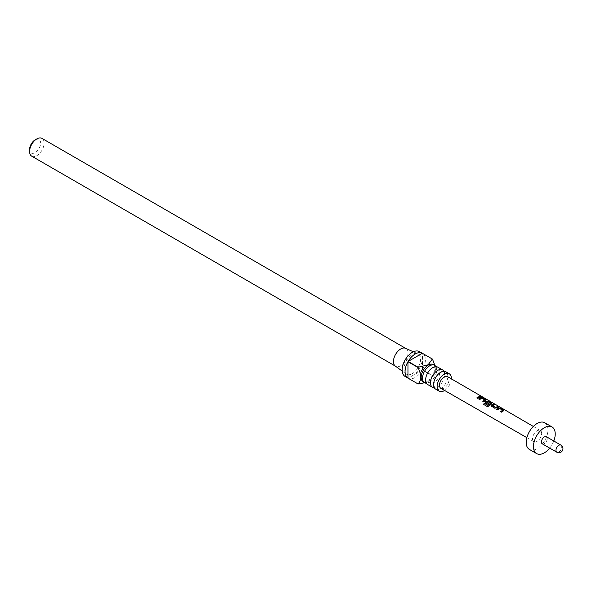 <?xml version="1.0" encoding="UTF-8"?>
<svg xmlns="http://www.w3.org/2000/svg" width="592" height="592" viewBox="0 0 592 592"><rect width="100%" height="100%" fill="white"/><g stroke="black" fill="none" stroke-linecap="round" stroke-linejoin="round"><path stroke-width="0.44" stroke-dasharray="2.96 2.22" d="M481.629 396.692L480.623 396.255M427.705 384.548A10.057 5.802 120 0 0 432.73 384.045A10.057 5.802 120 0 0 439.301 375.187A10.057 5.802 120 0 0 437.754 367.136M435.682 389.151A10.057 5.802 120 0 0 440.707 388.655A10.057 5.802 120 0 0 447.278 379.798A10.057 5.802 120 0 0 445.739 371.739M435.956 366.663A10.057 5.802 -60 0 1 436.733 370.111A10.057 5.802 -60 0 1 429.77 382.166A10.057 5.802 -60 0 1 429.622 382.254A10.057 5.802 -60 0 1 426.395 383.224M443.933 371.273A10.057 5.802 -60 0 1 444.71 374.714A10.057 5.802 -60 0 1 437.747 386.776A10.057 5.802 -60 0 1 437.599 386.857A10.057 5.802 -60 0 1 434.373 387.827M433.3 364.561A10.057 5.802 -60 0 1 435.386 369.164A10.057 5.802 -60 0 1 428.275 381.477A10.057 5.802 -60 0 1 423.25 381.973M428.127 381.559L432.338 375.779A14.363 8.295 -60 0 0 432.486 375.528L422.473 369.748A14.363 8.295 120 0 0 422.473 353.335L432.486 359.115M419.499 351.618A14.363 8.295 -60 0 1 421.696 363.125A14.363 8.295 -60 0 1 412.321 375.779A14.363 8.295 -60 0 1 405.135 376.49M422.325 370L408.11 378.207A14.363 8.295 120 0 0 415.221 377.459A14.363 8.295 120 0 0 422.325 370L432.338 375.779M405.513 348.303A10.256 5.92 -60 0 1 405.838 348.466A10.256 5.92 -60 0 1 407.414 356.687A10.256 5.92 -60 0 1 400.71 365.73A10.256 5.92 -60 0 1 395.582 366.233A10.256 5.92 -60 0 1 395.271 366.034M412.321 373.604A11.692 6.749 -60 0 1 406.119 373.952A11.692 6.749 -60 0 1 404.78 364.48A11.692 6.749 -60 0 1 412.321 354.504A11.692 6.749 -60 0 1 417.789 353.735A11.692 6.749 -60 0 1 420.054 362.97A11.692 6.749 -60 0 1 412.321 373.604M35.113 139.912A7.8 4.499 -60 0 1 40.626 143.094A7.8 4.499 -60 0 1 35.113 152.64A7.8 4.499 -60 0 1 29.6 149.458M31.724 156.17A10.256 5.92 120 0 0 36.852 155.659A10.256 5.92 120 0 0 43.556 146.616A10.256 5.92 120 0 0 41.98 138.395M542.287 443.83A4.107 2.368 120 0 0 545.447 442.727A4.107 2.368 120 0 0 547.237 438.598A4.107 2.368 120 0 0 546.394 436.718M529.389 449.417A15.385 8.887 120 0 0 541.251 445.295A15.385 8.887 120 0 0 547.963 429.807A15.385 8.887 120 0 0 544.781 422.762M541.658 433.448A6.46 3.73 120 0 0 540.318 430.495A6.46 3.73 120 0 0 535.338 432.219A6.46 3.73 120 0 0 532.511 438.724A6.46 3.73 120 0 0 533.858 441.684A6.46 3.73 120 0 0 538.838 439.952A6.46 3.73 120 0 0 541.658 433.448M440.877 388.315A6.727 3.885 120 0 0 446.057 386.502A6.727 3.885 120 0 0 448.995 379.731A6.727 3.885 120 0 0 447.604 376.66M549.702 448.107A15.385 8.887 120 0 0 553.809 441.003M451.333 378.821A10.057 5.802 -60 0 1 444.614 390.461M434.861 365.471L435.386 368.994L432.486 375.528M422.473 369.748L422.473 353.335M480.726 396.877L477.825 398.512L476.871 397.846M484.781 400.088L481.829 398.312L479.779 399.644L478.817 398.978M485.84 400.392L485.817 399.822L485.825 400.569L483.768 401.961L482.806 401.295M491.782 403.833L491.752 403.27L491.76 404.01L488.999 406.164L487.416 406.645L483.486 404.336M488.985 403.796L488.274 404.573L485.61 402.923M485.655 403.056L485.588 401.901L485.655 403.056M490.62 403.478L487.69 401.524M487.667 401.702L486.513 402.286M498.323 407.081L496.429 408.184L494.794 408.354L491.552 406.364M491.597 406.497L491.53 405.342L491.597 406.497M494.557 404.891L492.551 405.794M502.601 410.426L499.648 408.65L497.598 409.982L496.636 409.316M503.659 410.722L503.629 410.16L503.637 410.9L501.587 412.291L500.632 411.632M560.898 445.095A4.107 2.368 -60 0 1 561.749 446.975A4.107 2.368 -60 0 1 559.958 451.104A4.107 2.368 -60 0 1 556.798 452.207M432.589 367.713L435.742 367.033L436.733 370.111M425.626 379.775L426.61 382.846L429.77 382.166M440.566 372.324L443.719 371.643L444.71 374.714M433.603 384.386L434.595 387.457L437.747 386.776M402.22 371.103L406.119 373.952M540.318 430.495L533.348 426.447M533.858 441.684L526.865 437.673M413.371 351.781L417.789 353.735"/><path stroke-width="0.89" d="M481.718 396.507L480.778 396.374L481.969 396.721M442.631 369.948L437.754 367.136A10.057 5.802 120 0 0 432.73 367.632A10.057 5.802 120 0 0 432.589 367.713A10.057 5.802 120 0 0 425.626 379.775A10.057 5.802 120 0 0 427.705 384.548L432.574 387.36A10.057 5.802 -60 0 1 431.035 379.302A10.057 5.802 -60 0 1 437.599 370.444A10.057 5.802 -60 0 1 442.631 369.948A10.057 5.802 -60 0 1 443.933 371.273M449.261 373.774L445.739 371.739A10.057 5.802 120 0 0 440.707 372.235A10.057 5.802 120 0 0 440.566 372.324A10.057 5.802 120 0 0 433.603 384.386A10.057 5.802 120 0 0 435.682 389.151L439.205 391.186A10.057 5.802 -60 0 1 437.666 383.135A10.057 5.802 -60 0 1 444.237 374.27A10.057 5.802 -60 0 1 449.261 373.774A10.057 5.802 -60 0 1 451.333 378.821M426.395 383.224A10.057 5.802 -60 0 1 424.597 382.75A10.057 5.802 -60 0 1 423.058 374.699A10.057 5.802 -60 0 1 429.622 365.834A10.057 5.802 -60 0 1 434.646 365.338A10.057 5.802 -60 0 1 435.956 366.663M424.597 382.75L423.25 381.973A10.057 5.802 -60 0 1 421.711 373.915A10.057 5.802 -60 0 1 428.275 365.057A10.057 5.802 -60 0 1 433.3 364.561L434.646 365.338M418.122 367.232L428.127 364.805L432.338 359.026L422.325 353.246A14.363 8.295 120 0 0 415.221 354.001A14.363 8.295 120 0 0 408.11 361.453L418.122 367.232A14.363 8.295 -60 0 0 417.974 367.491L407.962 361.712A14.363 8.295 120 0 0 407.962 378.125L417.974 383.905C421.652 380.538 421.652 375.069 417.974 367.491M426.048 382.491L418.122 383.986A14.363 8.295 -60 0 1 418.048 383.949A14.363 8.295 -60 0 1 417.974 383.905L408.11 378.207M418.048 383.949L405.135 376.49A14.363 8.295 -60 0 1 402.937 364.983A14.363 8.295 -60 0 1 412.321 352.329A14.363 8.295 -60 0 1 419.499 351.618L432.412 359.07A14.363 8.295 -60 0 1 432.486 359.115L434.861 365.471M402.22 371.103L395.271 366.034A10.256 5.92 -60 0 1 394.094 357.723A10.256 5.92 -60 0 1 400.71 348.977A10.256 5.92 -60 0 1 405.513 348.303L413.371 351.781M444.614 390.461A10.057 5.802 -60 0 1 444.237 390.69A10.057 5.802 -60 0 1 439.205 391.186M434.373 387.827A10.057 5.802 -60 0 1 432.574 387.36M29.6 151.471L29.6 149.458A7.8 4.499 -60 0 1 35.113 139.912L36.852 138.905A10.256 5.92 120 0 0 29.6 151.471A10.256 5.92 120 0 0 31.724 156.17L395.419 366.145M546.394 436.718A4.107 2.368 120 0 0 543.227 437.821A4.107 2.368 120 0 0 541.436 441.95A4.107 2.368 120 0 0 542.287 443.83L556.798 452.207A4.107 2.368 -60 0 1 555.947 450.327A4.107 2.368 -60 0 1 557.738 446.198A4.107 2.368 -60 0 1 560.898 445.095L546.394 436.718M553.809 441.003A15.385 8.887 120 0 0 555.222 433.995A15.385 8.887 120 0 0 552.033 426.95L544.781 422.762A15.385 8.887 120 0 0 532.918 426.884A15.385 8.887 120 0 0 526.207 442.372A15.385 8.887 120 0 0 529.389 449.417L536.648 453.605A15.385 8.887 120 0 0 549.702 448.107M552.033 426.95A15.385 8.887 120 0 0 540.178 431.072A15.385 8.887 120 0 0 533.459 446.56A15.385 8.887 120 0 0 536.648 453.605M496.636 409.316L498.753 407.881L500.484 408.117L503.681 409.975L503.659 410.722L501.542 412.158L500.632 411.632L502.615 410.249L499.663 408.473L497.554 409.849L496.636 409.316M496.681 409.449L498.738 408.058L500.432 408.302L503.681 409.975L503.659 410.722M491.552 406.364L491.508 405.187L493.691 404.181L494.601 404.706L492.537 405.631L495.497 407.422L497.68 406.489L498.597 407.022L494.749 408.221L491.234 406.001M485.61 402.923L485.566 401.746L486.876 400.991L488.6 401.228L491.804 403.085L491.782 403.833L488.925 406.053L487.327 406.563L483.486 404.336L484.293 403.263L487.912 405.365L490.642 403.3L487.69 401.524L486.498 402.131L489.096 403.714L488.23 404.44L485.299 402.56M485.655 403.056L485.588 401.901L486.853 401.169L488.555 401.413L491.804 403.085L491.782 403.833M478.817 398.978L480.941 397.543L482.665 397.78L485.862 399.637L485.84 400.392L483.723 401.827L482.806 401.295L484.804 399.918L481.851 398.142L479.735 399.511L478.817 398.978M478.861 399.112L480.919 397.72L482.613 397.972L485.862 399.637L485.84 400.392M476.871 397.846L479.86 396.159L480.778 396.684L477.781 398.379L476.871 397.846M533.348 426.447L447.604 376.66A6.727 3.885 120 0 0 442.416 378.451A6.727 3.885 120 0 0 439.479 385.229A6.727 3.885 120 0 0 440.877 388.315L526.865 437.673M405.683 348.377L41.98 138.395A10.256 5.92 120 0 0 36.852 138.905L35.113 139.912M407.962 378.125L407.962 361.712M408.11 361.453L422.325 353.246M476.915 397.979L479.86 396.159M479.816 396.344L480.726 396.877M480.719 396.559L481.629 396.692M482.85 401.428L484.804 399.918M485.817 399.822L485.825 400.569M483.575 404.41L484.36 403.374L487.912 405.365M491.752 403.27L491.76 404.01M489.118 403.87L486.498 402.131M487.978 405.476L490.642 403.3M491.597 406.497L491.508 405.187M492.537 405.631L495.511 407.577L497.68 406.489M497.635 406.674L498.545 407.207M491.53 405.342L493.691 404.181M493.639 404.366L494.557 404.891M500.677 411.766L502.615 410.249M503.629 410.16L503.637 410.9M556.798 452.207A4.107 4.107 0 0 0 562.4 450.704A4.107 4.107 0 0 0 560.898 445.095"/></g></svg>
